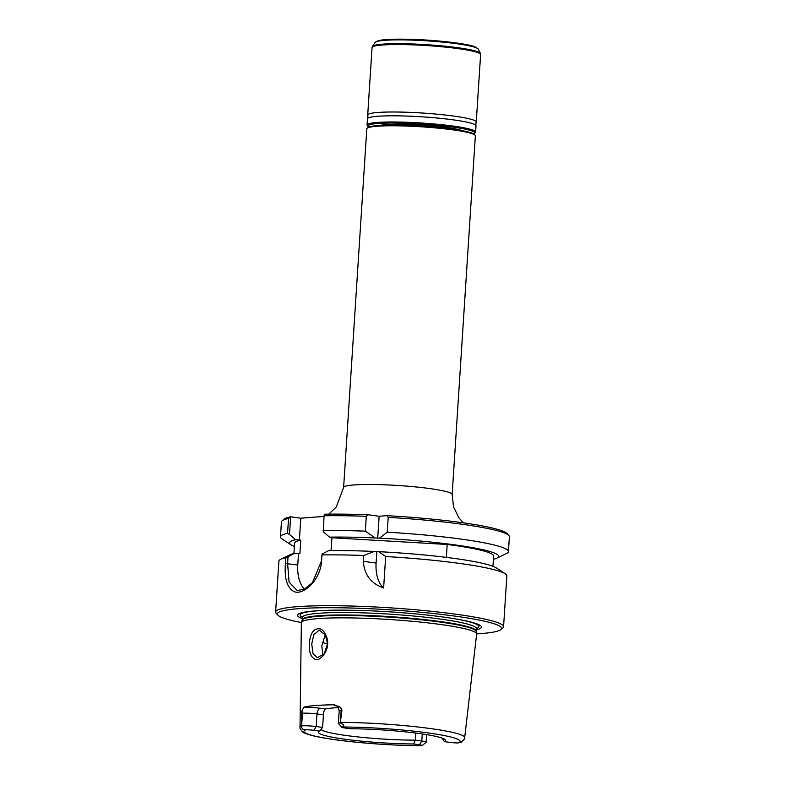 <?xml version="1.0" encoding="UTF-8"?>
<svg xmlns="http://www.w3.org/2000/svg" width="785" height="785" viewBox="0 0 785 785"><rect width="100%" height="100%" fill="white"/><g stroke="black" fill="none" stroke-linecap="round" stroke-linejoin="round"><path stroke-width="1.18" d="M343.614 487.475L366.811 128.779A54.391 5.495 3.7 0 1 367.125 128.24A54.391 5.495 3.7 0 1 452.827 129.859A54.391 5.495 3.7 0 1 475.121 135.226A54.391 5.495 3.7 0 1 475.367 135.795L452.17 494.501A54.391 5.495 -176.3 0 0 429.63 488.555A54.391 5.495 -176.3 0 0 373.317 484.512A54.391 5.495 -176.3 0 0 343.614 487.475L336.274 506.992L328.807 514.146M508.876 535.527L507.188 533.633A112.402 11.353 -176.3 0 0 386.926 515.666L388.192 517.364A114.218 11.539 3.7 0 1 508.876 535.527A114.218 11.539 3.7 0 1 509.386 536.734L508.435 551.58A114.218 11.539 3.7 0 1 506.521 553.484L496.915 558.125A104.788 10.588 -176.3 0 0 379.518 538.176L375.191 537.97A104.788 10.588 -176.3 0 0 329.514 537.136L333.233 537.646L331.859 537.754L331.025 550.609M290.627 516.864L290.685 516.805A112.402 11.353 -176.3 0 0 284.013 519.199L282.09 520.867A114.218 11.539 3.7 0 1 288.527 518.502L287.565 533.349L289.488 534.448L290.627 516.864L288.527 518.502M290.685 516.805L300.812 518.198L323.999 516.422M368.312 514.783A112.402 11.353 -176.3 0 0 324.539 514.214L324.048 515.784A114.218 11.539 3.7 0 1 366.291 516.324L368.312 514.783L379.135 516.265L386.926 515.666M475.121 135.226L474.444 134.461A53.665 5.416 -176.3 0 0 421.486 126.159A53.665 5.416 -176.3 0 0 367.89 127.572L367.125 128.24M492.941 566.299L493.608 556.045A99.715 10.068 -176.3 0 0 447.185 544.476L446.351 557.379M447.185 544.476L331.918 537.754A99.715 10.068 -176.3 0 0 331.859 537.754M331.084 550.609L331.918 537.754M493.412 559.155L493.755 559.205A104.788 10.588 -176.3 0 0 496.915 558.125M301.381 622.564A112.402 11.353 3.7 0 1 277.811 615.097A112.402 11.353 3.7 0 1 390.204 609.837A112.402 11.353 3.7 0 1 500.987 629.531L502.91 627.863A114.218 11.539 -176.3 0 0 503.568 626.734L506.855 575.896A114.218 11.539 -176.3 0 0 505.216 573.756L496.287 567.908A104.788 10.588 -176.3 0 0 378.645 551.678L385.661 556.526L383.62 587.965C370.981 583.569 364.23 574.689 363.376 561.324L363.749 555.486A114.218 11.539 -176.3 0 0 321.978 554.936L321.457 561L312.401 582.735L304.639 588.995L297.211 590.575L289.096 582.146L287.604 563.601L288.046 556.751L285.789 557.713L285.406 563.552C284.288 578.8 287.232 588.181 294.238 591.684C303.599 595.462 320.731 579.654 321.605 560.775L321.978 554.936M505.216 573.756A114.218 11.539 -176.3 0 0 459.529 563.414A114.218 11.539 -176.3 0 0 385.661 556.526M288.046 556.751L294.787 553.239L299.89 553.641L300.763 540.139L295.66 539.737A104.788 10.588 -176.3 0 0 291.049 544.81L282.109 538.971A114.218 11.539 3.7 0 1 280.471 536.832L281.432 521.996A114.218 11.539 3.7 0 1 282.09 520.867M280.471 536.832A114.218 11.539 3.7 0 1 287.565 533.349M388.192 517.364L387.231 532.21A114.218 11.539 3.7 0 1 508.435 551.58M329.514 537.136L323.341 531.847L324.048 515.784M340.445 721.425L341.171 710.278L341.975 710.219L340.317 722.377A82.582 8.341 -176.3 0 1 430.474 728.558A82.582 8.341 -176.3 0 1 464.691 737.625L476.642 634.074A87.822 8.87 -176.3 0 0 476.632 633.789A87.822 8.87 -176.3 0 0 440.257 624.428A87.822 8.87 -176.3 0 0 350.395 617.913A87.822 8.87 -176.3 0 0 301.42 622.456A87.822 8.87 -176.3 0 0 301.361 622.74L300.007 728.195C301.823 731.473 303.471 733.131 304.973 733.17C309.359 735.113 317.258 736.978 328.66 738.763C353.162 742.698 392.765 745.671 421.643 745.75L421.918 745.721A6.82 0.687 -176.3 0 0 422.242 745.593A6.82 0.687 -176.3 0 0 419.455 744.779L413.616 743.984L415.373 740.137A61.642 6.221 3.7 0 1 320.996 729.412M301.783 725.84A10.441 1.05 3.7 0 1 316.178 726.537L316.993 713.938L323.42 714.821L322.606 727.42L319.662 731.1L313.833 730.305A6.82 0.687 -176.3 0 0 305.738 729.795L302.951 729.275L301.607 727.587L301.646 713.31L302.451 713.251A10.441 1.05 3.7 0 1 316.993 713.938A5.436 3.14 97.8 0 1 320.515 708.296A15.886 1.599 -176.3 0 0 304.08 707.118L302.009 710.396L301.646 713.31M304.08 707.118A83.465 8.429 3.7 0 1 334.292 704.793A15.886 1.599 -176.3 0 0 336.902 706.107M341.975 710.219L340.729 707.432L334.292 704.793M327.639 643.514C328.277 638.274 323.93 629.178 319.809 628.863C314 628.147 310.546 632.671 309.447 642.454C308.77 651.334 310.595 656.927 314.913 659.223C319.701 662.04 328.022 651.678 327.639 643.514L324.087 653.964L317.297 657.683L312.921 653.346L311.743 644.004L313.774 634.702L318.749 630.532L319.75 630.561L325.294 634.83L327.58 643.69M325.255 634.761L321.811 645.819L322.861 655.328M503.568 626.734A114.218 11.539 -176.3 0 0 456.232 614.253A114.218 11.539 -176.3 0 0 337.982 605.755A114.218 11.539 -176.3 0 0 275.613 611.996A114.218 11.539 -176.3 0 0 276.124 613.203L277.811 615.097M285.789 557.713A114.218 11.539 -176.3 0 0 280.804 559.244A114.218 11.539 -176.3 0 0 278.901 561.147L275.613 611.996M294.787 553.239A104.788 10.588 -176.3 0 0 290.411 554.602L280.804 559.244M298.506 553.749L297.78 564.994A29.006 16.72 -82.2 0 0 304.443 589.093M500.987 629.531A112.402 11.353 3.7 0 1 476.652 633.897M302.362 618.58A92.179 9.312 3.7 0 1 326.295 610.337A92.179 9.312 3.7 0 1 443.26 617.039A92.179 9.312 3.7 0 1 453.514 618.56A92.179 9.312 3.7 0 1 476.191 629.825M379.135 516.265L377.703 538.314M387.231 532.21L379.518 538.176M375.191 537.97L365.329 531.16L366.291 516.324M319.662 731.1A63.732 6.437 -176.3 0 0 318.553 731.875A63.732 6.437 -176.3 0 0 348.344 739.676A63.732 6.437 -176.3 0 0 413.616 743.984M415.834 733.062L415.373 740.137L421.8 741.02A10.441 1.05 3.7 0 1 426.127 742.159A10.441 1.05 3.7 0 1 426.069 742.267L422.242 745.593M442.024 738.067A61.642 6.221 3.7 0 1 441.906 738.106L444.388 741.619A63.732 6.437 -176.3 0 0 445.546 740.088A63.732 6.437 -176.3 0 0 350.424 728.745L344.595 727.94A6.82 0.687 -176.3 0 1 341.799 727.263L338.433 723.476A10.441 1.05 3.7 0 1 338.384 723.358A10.441 1.05 3.7 0 1 340.209 722.887L343.035 724.408L343.918 726.135L342.132 726.998A6.82 0.687 -176.3 0 0 341.799 727.263M323.42 714.821C323.685 711.455 324.352 709.503 325.432 708.973L320.515 708.296M338.404 707.628A61.642 6.221 -176.3 0 0 325.432 708.973M340.317 722.377L340.209 722.887M444.388 741.619L450.217 742.424A6.82 0.687 -176.3 0 0 458.312 742.934L461.227 742.178C464.004 739.833 465.162 738.322 464.691 737.625M313.833 730.305L316.178 726.537L322.606 727.42M363.749 555.486L374.317 551.472L376.829 551.816L376.103 563.071A29.006 16.72 -82.2 0 0 383.62 587.965M376.829 551.816L378.645 551.678M323.086 530.621A114.218 11.539 3.7 0 1 365.329 531.16M374.317 551.472A104.788 10.588 -176.3 0 0 328.64 550.638L321.899 554.161M300.763 540.139A99.715 10.068 -176.3 0 0 294.591 543.181L293.933 553.435M291.049 544.81A104.788 10.588 -176.3 0 0 294.385 546.419M295.66 539.737L289.488 534.448M300.812 518.198L299.379 540.247M367.704 118.329L367.89 115.503A54.391 5.495 3.7 0 1 367.704 114.993A54.391 5.495 3.7 0 1 397.406 112.019A54.391 5.495 3.7 0 1 453.72 116.072A54.391 5.495 3.7 0 1 476.26 122.018A54.391 5.495 3.7 0 1 476.004 122.489L475.828 125.315A54.391 5.495 -176.3 0 0 453.465 119.879A54.391 5.495 -176.3 0 0 399.349 115.866A54.391 5.495 -176.3 0 0 367.704 118.329A54.391 5.495 -176.3 0 0 367.459 118.8L367.056 124.982A54.391 5.495 -176.3 0 0 367.301 125.561L368.155 126.522A53.468 5.397 3.7 0 1 421.623 124.02A53.468 5.397 3.7 0 1 474.317 133.391A53.468 5.397 3.7 0 1 473.581 133.823M368.832 127.052A53.468 5.397 3.7 0 1 368.155 126.522M474.317 133.391L475.298 132.547A54.391 5.495 -176.3 0 0 475.612 132.008A54.391 5.495 -176.3 0 0 453.073 126.061A54.391 5.495 -176.3 0 0 396.759 122.018A54.391 5.495 -176.3 0 0 367.056 124.982M475.612 132.008L476.014 125.826A54.391 5.495 -176.3 0 0 475.828 125.315M385.229 125.237A40.074 4.043 3.7 0 1 388.84 124.854A40.074 4.043 3.7 0 1 444.663 127.513A40.074 4.043 3.7 0 1 457.557 129.917M301.734 725.34A82.582 8.341 -176.3 0 0 299.88 726.969M297.78 564.994L285.406 563.552M422.261 733.936L421.8 741.02L419.455 744.779M421.918 745.721A78.235 7.899 3.7 0 1 336.373 739.862A78.235 7.899 3.7 0 1 305.738 729.795M342.132 726.998A78.235 7.899 3.7 0 1 427.678 732.856A78.235 7.899 3.7 0 1 458.312 742.934M343.035 724.408L343.918 726.135M338.384 723.358L339.198 710.759A10.441 1.05 3.7 0 1 341.171 710.278A5.436 4.406 85.6 0 0 340.729 707.432M301.607 727.587L302.951 729.275M322.242 642.493A72.524 7.32 -176.3 0 0 327.58 643.818M302.009 710.396A5.436 4.406 -94.4 0 1 302.451 713.251L301.725 724.398M363.376 561.324L376.103 563.071M327.217 610.308A89.578 9.047 -176.3 0 0 302.441 617.285A87.096 8.802 -176.3 0 1 350.002 612.565A87.096 8.802 -176.3 0 1 440.179 619.041A87.096 8.802 -176.3 0 1 476.279 628.559L476.142 631.336A87.174 8.802 -176.3 0 0 440.032 622.044A87.174 8.802 -176.3 0 0 350.836 615.577A87.174 8.802 -176.3 0 0 302.225 620.091L301.42 622.456M476.112 631.012A87.096 8.802 -176.3 0 0 440.022 621.494A87.096 8.802 -176.3 0 0 349.845 615.008A87.096 8.802 -176.3 0 0 302.284 619.767L302.225 620.091M476.505 627.931L476.279 628.559A89.578 9.047 -176.3 0 0 452.611 618.423M476.652 47.944A50.201 5.073 -176.3 0 0 427.05 40.114A50.201 5.073 -176.3 0 0 376.849 41.487M375.102 42.429A51.771 5.23 3.7 0 1 427.001 40.849A51.771 5.23 3.7 0 1 478.261 49.102L480.361 53.321A54.145 5.466 -176.3 0 0 441.651 45.873A54.145 5.466 -176.3 0 0 382.56 44.146A54.145 5.466 -176.3 0 0 372.483 46.344L375.102 42.429L378.782 40.526L386.779 39.525L414.853 39.466C439.522 40.398 466.987 43.656 474.827 46.727L478.261 49.102M367.704 114.993L372.061 47.542A54.391 5.495 3.7 0 1 382.305 45.02A54.391 5.495 3.7 0 1 458.077 48.621A54.391 5.495 3.7 0 1 480.616 54.567L480.361 53.321M462.777 130.82A43.381 4.376 -176.3 0 0 428.531 125.541A43.381 4.376 -176.3 0 0 386.161 124.599A43.381 4.376 -176.3 0 0 379.93 125.463M463.415 522.849L458.872 517.766L453.534 506.865L452.17 494.501M339.198 710.759C337.923 706.696 337.01 705.067 336.461 705.882L339.542 706.529M426.127 742.159L426.618 734.613M476.142 631.336L476.632 633.789M302.294 616.667L302.284 619.767M372.061 47.542L372.483 46.344M476.26 122.018L480.616 54.567M380.745 125.414L386.563 124.609C397.504 123.608 424.518 124.599 444.536 127.219L462.542 130.948"/></g></svg>
